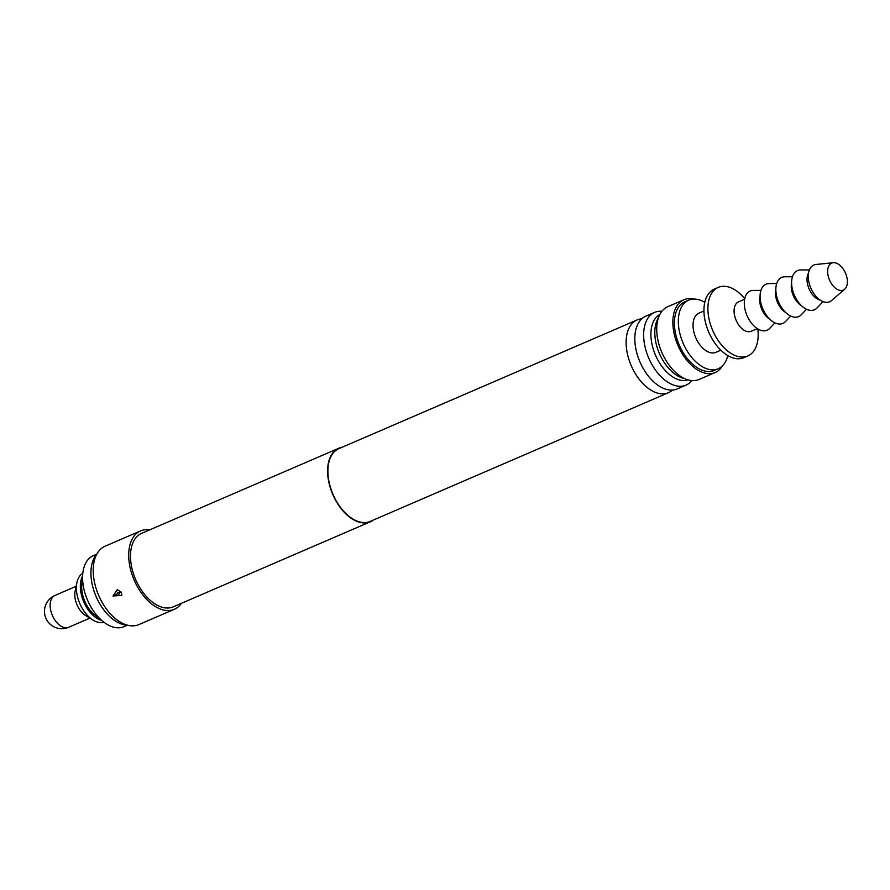 <?xml version="1.0" encoding="UTF-8"?>
<svg xmlns="http://www.w3.org/2000/svg" width="890" height="890" viewBox="0 0 890 890"><rect width="100%" height="100%" fill="white"/><g stroke="black" fill="none" stroke-linecap="round" stroke-linejoin="round"><path stroke-width="1.33" d="M373.322 520.072A40.006 23.741 -113.3 0 1 370.407 521.763A40.006 23.741 -113.3 0 1 335.274 499.646A40.006 23.741 -113.3 0 1 338.701 448.293A40.006 23.741 -113.3 0 1 341.927 447.336M370.407 521.763L173.283 606.835A40.006 23.741 -113.3 0 1 138.15 584.73A40.006 23.741 -113.3 0 1 141.577 533.377L338.701 448.293M181.371 603.353A42.675 25.321 -113.3 0 1 174.34 609.294A42.675 25.321 -113.3 0 1 136.871 585.698A42.675 25.321 -113.3 0 1 140.52 530.93A42.675 25.321 -113.3 0 1 149.665 529.884M113.008 596L121.874 595.41L121.307 592.417L117.313 589.569L113.008 596L117.135 593.886L117.847 592.25L119.738 592.584L119.171 594.142L117.135 593.886M174.34 609.294L138.851 624.602A42.675 25.321 -113.3 0 1 129.829 625.659A42.675 25.321 -113.3 0 1 101.382 601.017A42.675 25.321 -113.3 0 1 98.078 552.078A42.675 25.321 -113.3 0 1 105.031 546.238L140.52 530.93M129.829 625.659L125.434 625.025A40.184 23.841 -113.3 0 1 98.645 601.807A40.184 23.841 -113.3 0 1 95.519 555.716L98.078 552.078M668.479 392.679L370.251 521.395A39.605 23.496 -113.3 0 1 335.474 499.501A39.605 23.496 -113.3 0 1 338.856 448.66L637.084 319.944A39.605 23.496 66.7 0 0 633.702 370.785A39.605 23.496 66.7 0 0 668.479 392.679A39.605 23.496 66.7 0 0 672.506 390.054M641.768 318.82A39.605 23.496 66.7 0 0 637.084 319.944M686.001 385.114L677.19 388.919A39.605 23.496 -113.3 0 1 660.625 386.961A39.605 23.496 -113.3 0 1 642.413 367.025A39.605 23.496 -113.3 0 1 635.861 329.578A39.605 23.496 -113.3 0 1 645.795 316.184L654.606 312.39A39.605 23.496 66.7 0 0 651.224 363.22A39.605 23.496 66.7 0 0 686.001 385.114A39.605 23.496 66.7 0 0 691.808 380.575M661.893 311.278A39.605 23.496 66.7 0 0 654.606 312.39M688.059 379.863A35.645 21.149 -113.3 0 1 657.732 359.794A35.645 21.149 -113.3 0 1 659.846 314.482M658.411 317.897A35.645 21.149 66.7 0 0 661.626 358.114A35.645 21.149 66.7 0 0 684.599 378.573M127.192 625.281L123.966 626.671A38.67 22.94 -113.3 0 1 103.474 621.865A38.67 22.94 -113.3 0 1 90.012 605.3A38.67 22.94 -113.3 0 1 82.748 573.872A38.67 22.94 -113.3 0 1 93.317 555.66L96.543 554.259M82.748 573.872L81.78 584.596A24.675 14.641 66.7 0 0 86.408 604.644A24.675 14.641 66.7 0 0 94.985 615.212L103.474 621.865M722.469 365.857A39.605 23.496 -113.3 0 1 715.215 372.51L699.095 379.463A39.605 23.496 -113.3 0 1 669.458 365.601A39.605 23.496 -113.3 0 1 664.318 357.569A39.605 23.496 -113.3 0 1 657.465 337.8A39.605 23.496 -113.3 0 1 667.711 306.727L683.832 299.774A39.605 23.496 -113.3 0 1 693.644 299.062M715.215 372.51A39.605 23.496 -113.3 0 1 680.438 350.616A39.605 23.496 -113.3 0 1 683.832 299.774M727.764 355.533A37.336 22.15 -113.3 0 1 718.263 368.727L714.314 370.418A37.336 22.15 -113.3 0 1 681.54 349.781A37.336 22.15 -113.3 0 1 684.721 301.855L688.671 300.153A37.336 22.15 -113.3 0 1 704.791 302.289M718.263 368.727A37.336 22.15 -113.3 0 1 685.478 348.079A37.336 22.15 -113.3 0 1 688.671 300.153M720.856 350.171L715.86 352.329A21.338 12.66 -113.3 0 1 697.126 340.536A21.338 12.66 -113.3 0 1 698.95 313.147L703.946 310.988M82.547 576.13A26.667 15.82 66.7 0 0 85.44 605.378A26.667 15.82 66.7 0 0 101.683 620.464M82.803 573.338A26.667 15.82 66.7 0 0 76.896 582.661A26.667 15.82 66.7 0 0 81.502 607.08A26.667 15.82 66.7 0 0 93.05 620.096A26.667 15.82 66.7 0 0 103.896 622.188M76.896 582.661L75.116 591.205A17.333 10.291 66.7 0 0 78.109 607.069A17.333 10.291 66.7 0 0 85.618 615.535L93.05 620.096M757.813 328.944A37.336 22.15 -113.3 0 1 747.834 355.955L743.884 357.658A37.336 22.15 -113.3 0 1 711.099 337.021A37.336 22.15 -113.3 0 1 714.292 289.094L718.241 287.392A37.336 22.15 -113.3 0 1 744.752 298.662M747.834 355.955A37.336 22.15 -113.3 0 1 715.048 335.319A37.336 22.15 -113.3 0 1 718.241 287.392M757.312 328.632L751.205 331.269A15.998 9.49 -113.3 0 1 737.154 322.425A15.998 9.49 -113.3 0 1 738.522 301.877L744.63 299.24M774.945 322.859L769.705 328.377A21.338 12.66 -113.3 0 1 768.704 329.278A21.338 12.66 -113.3 0 1 748.379 318.409A21.338 12.66 -113.3 0 1 748.612 291.953A21.338 12.66 -113.3 0 1 753.318 290.396L760.928 290.363M769.872 319.265A15.998 9.49 -113.3 0 1 760.06 296.526M790.721 316.05L785.481 321.568A21.338 12.66 -113.3 0 1 784.479 322.469A21.338 12.66 -113.3 0 1 764.154 311.611A21.338 12.66 -113.3 0 1 764.388 285.156A21.338 12.66 -113.3 0 1 769.094 283.587L776.692 283.554M785.636 312.457A15.998 9.49 -113.3 0 1 775.824 289.728M806.485 309.253L801.256 314.76A21.338 12.66 -113.3 0 1 800.244 315.661A21.338 12.66 -113.3 0 1 779.918 304.803A21.338 12.66 -113.3 0 1 780.152 278.348A21.338 12.66 -113.3 0 1 784.858 276.779L792.467 276.757M801.412 305.648A15.998 9.49 -113.3 0 1 791.599 282.92M823.05 301.61L817.02 307.951A21.338 12.66 -113.3 0 1 816.019 308.852A21.338 12.66 -113.3 0 1 795.693 297.994A21.338 12.66 -113.3 0 1 795.927 271.539A21.338 12.66 -113.3 0 1 800.633 269.97L809.388 269.937M820.168 300.075A15.998 9.49 -113.3 0 1 809.077 288.849A15.998 9.49 -113.3 0 1 808.52 273.085M844.699 289.183L831.538 300.575A20.003 11.87 -113.3 0 1 831.16 300.887A20.003 11.87 -113.3 0 1 812.103 290.696A20.003 11.87 -113.3 0 1 812.325 265.899A20.003 11.87 -113.3 0 1 815.952 264.475L833.274 262.717A14.674 8.7 -113.3 0 1 845.5 273.141A14.674 8.7 -113.3 0 1 844.699 289.183A14.674 8.7 -113.3 0 1 844.421 289.417A14.674 8.7 -113.3 0 1 830.448 281.941A14.674 8.7 -113.3 0 1 830.604 263.752A14.674 8.7 -113.3 0 1 833.274 262.717M120.962 591.872L119.738 592.584M68.686 627.283A17.333 17.333 0 0 1 51.342 597.557A17.333 17.333 0 0 1 54.946 595.455A17.333 10.291 66.7 0 0 53.656 596.211A17.333 10.291 66.7 0 0 53.467 617.705A17.333 10.291 66.7 0 0 68.686 627.283L89.879 618.138M54.946 595.455L76.139 586.31"/></g></svg>
